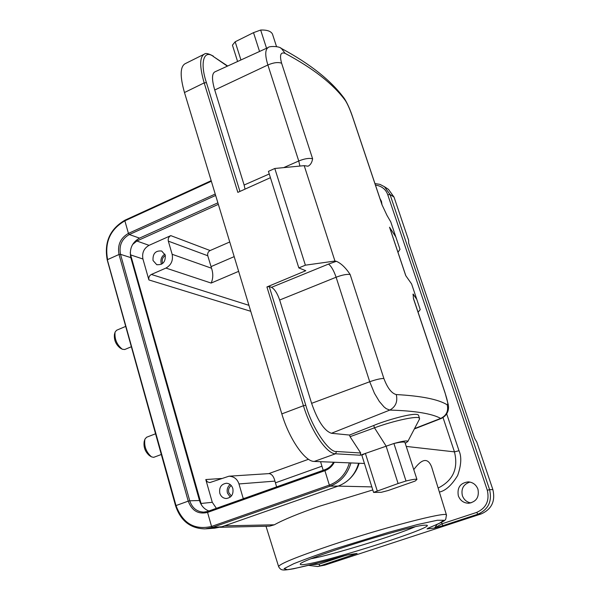 <?xml version="1.0" encoding="UTF-8"?>
<svg xmlns="http://www.w3.org/2000/svg" width="600" height="600" viewBox="0 0 600 600"><rect width="100%" height="100%" fill="white"/><g stroke="black" fill="none" stroke-linecap="round" stroke-linejoin="round"><path stroke-width="0.9" d="M424.192 525.202L426.817 525.195C436.043 526.942 330.082 560.97 305.415 564.352C302.01 564.877 300.33 564.855 300.353 564.278C296.197 561.173 406.905 526.162 424.192 525.202M311.25 558.697C332.805 554.768 394.778 535.74 414.915 526.868M372.795 489.945L319.275 506.303C298.327 513.6 283.335 519.773 274.305 524.805L269.632 526.155L220.17 527.287M477.96 489.255C479.393 497.175 476.287 501.84 468.66 503.25C463.665 503.085 460.222 500.61 458.332 495.825C456.967 487.575 460.29 482.925 468.308 481.868C472.972 482.287 476.19 484.748 477.96 489.255M469.942 482.062C463.455 484.222 460.935 488.76 462.382 495.683C463.912 499.74 466.748 502.155 470.903 502.928M379.98 198.6L381.457 201.345L381.96 204.502M165.248 255.112C165.653 261.96 162.81 265.14 156.705 264.653L153.03 260.505C152.648 253.59 155.535 250.433 161.685 251.025L165.248 255.112M164.887 254.138C161.632 256.275 160.387 259.282 161.153 263.16L161.55 264.225M232.837 488.52C233.655 494.272 231.487 497.603 226.327 498.518C223.118 498.322 220.942 496.56 219.795 493.222C219 487.388 221.228 484.058 226.485 483.248C229.597 483.502 231.72 485.265 232.837 488.52M230.123 484.522C227.513 486.832 226.62 489.69 227.452 493.088L230.25 497.13M162.705 263.438L162.39 262.612C161.782 259.545 162.765 257.16 165.337 255.458M231.353 496.05L228.772 492.607C228.105 489.683 228.93 487.335 231.248 485.565M114.892 332.767L114.442 334.447C113.917 339.983 115.845 344.528 120.21 348.082L121.86 348.998M125.7 326.392L116.573 330.27L115.065 332.108C114.42 339.067 116.835 344.782 122.325 349.26L124.718 349.522L131.355 346.748M144.69 439.875L144.188 441.533C143.415 447.158 145.17 451.845 149.445 455.603L151.005 456.562M155.558 433.785L146.572 437.257L144.9 439.185C143.933 446.257 146.145 452.153 151.523 456.877L153.667 457.342L161.31 454.493M125.25 220.163L124.868 220.83L128.43 233.392L129.322 234.532L139.515 238.125L217.89 202.837M139.515 238.125C132.09 242.4 129.188 248.903 130.808 257.618L199.485 500.52C201.097 505.725 204.24 509.213 208.92 510.982M206.108 528.81L214.688 528.18L221.917 526.74L338.138 486.097C348.465 482.138 355.29 474.518 358.605 463.237M243.292 498.743L238.972 483.945C237.33 479.04 234 476.46 228.983 476.205L209.745 482.61L207.255 481.793L205.792 479.55L212.28 502.305L216.39 508.32M142.935 259.013L148.898 279.93C148.455 277.478 149.273 275.647 151.358 274.455L165.945 268.072C171.21 265.058 173.273 260.46 172.148 254.288L168.322 241.14C167.873 238.688 168.697 236.85 170.797 235.627L149.055 245.34C143.873 248.355 141.833 252.915 142.935 259.013L130.627 254.903L130.23 252.502M201.472 504.982L130.627 254.903M359.145 463.26C357.278 469.485 353.947 474.847 349.147 479.355M413.775 469.627C422.033 458.393 427.995 457.53 431.662 467.048L432.48 469.695M438.15 488.048C453.082 480.533 458.52 468.472 454.455 451.868L443.048 417.607M441.607 522.3L441.877 523.838L476.722 512.4C486.135 508.11 489.668 500.73 487.312 490.26L387.78 194.82C385.822 189.262 381.712 186.015 375.442 185.062M446.73 413.985L459 450.72C461.745 456.84 461.287 465.105 457.635 475.522C451.748 485.168 445.665 490.688 439.388 492.067M317.918 566.452L324.78 565.14L481.222 513.915C491.67 509.25 495.548 501.135 492.87 489.585L476.827 442.132L474.638 438.397L408.63 242.978L408.607 240.248L394.02 197.085L388.478 189.375L386.993 188.392M428.707 527.94L428.43 528.067C449.865 519.03 443.775 520.357 445.778 519.18L446.445 514.935C446.49 511.342 383.61 527.625 331.365 545.145C295.8 557.183 278.235 564.405 278.685 566.805C279.84 568.77 281.16 569.798 282.645 569.895C283.748 569.985 283.957 570.412 293.558 568.77L321.615 562.058L348.285 554.76L357.082 553.447L320.115 565.898L324.78 565.14M437.1 524.467L434.588 528.045L441.877 523.838L443.01 525.63L434.588 528.045L427.05 528.908L428.43 528.067L427.05 528.908M311.663 564.638L318.9 564.21L346.388 555.188M347.782 554.888L356.04 553.65M132.593 244.507L136.837 241.005L218.347 204.353M229.748 241.98L210.12 250.545C208.11 251.692 207.322 253.425 207.765 255.75L211.53 268.23L172.148 254.288M320.558 461.692L323.19 470.303M238.972 483.945L274.942 481.118L276.608 486.885M165.945 268.072L211.147 283.065C213.18 278.55 213.308 273.6 211.53 268.23M274.942 481.118C273.788 476.588 271.853 474.082 269.145 473.603L268.98 473.618M395.835 236.978L390.78 221.917L386.985 215.392L381.99 204.75L352.695 117.315C350.07 109.642 347.632 104.07 345.397 100.605C333.36 84.142 313.275 68.4 285.142 53.37C280.605 51.742 279.428 55.02 281.61 63.218L312.615 158.79C311.978 162.57 310.44 165.045 308.01 166.208L304.207 165.653L334.942 261.038L336.368 261.308C341.1 263.34 345.69 267.728 350.138 274.478L383.873 378.48C387.48 388.05 391.62 393.412 396.278 394.56C421.537 395.955 438.518 399.382 447.225 404.827C448.388 404.857 447.63 400.8 444.952 392.64L413.467 298.68L413.092 294.03L416.775 299.362L420.232 309.645L418.05 312.218M416.79 299.385L411.607 283.965L405.728 275.595L389.52 227.212L395.827 236.947L399.998 249.368L397.972 252.292M389.692 227.587L389.52 227.212M447.225 404.827C448.612 411.053 446.438 415.582 440.7 418.403L441.428 418.403M383.873 378.48C380.67 378.465 375.945 379.553 369.712 381.743L374.452 393.308L379.335 401.46L384 406.897L386.257 408.69L389.79 410.077C414.885 410.805 431.857 413.58 440.7 418.403L414.54 428.588M304.207 165.653L274.8 168.48L305.377 265.178L334.942 261.038M285.142 53.37L281.377 48.435C278.97 45.922 268.785 46.125 268.2 47.513C265.05 49.613 264.945 55.432 267.877 64.98L298.748 160.995C304.53 158.64 309.15 157.913 312.615 158.79M350.138 274.478C346.748 274.043 342.075 274.965 336.112 277.23L279.668 300.015L311.61 403.335C317.745 420.923 324.353 430.905 331.44 433.275L349.538 435.053L373.74 425.49C383.407 421.207 415.455 411.502 418.47 415.125L418.612 415.545M279.668 300.015C277.32 293.28 274.605 289.058 271.507 287.34L269.228 286.545L266.925 286.957L305.782 270.72L298.83 267.923L305.377 265.178M274.8 168.48L268.433 171.368L298.83 267.923M239.94 191.43L206.438 82.657L204.18 82.89L237.84 192.375L270.42 177.69M245.032 189.135L244.125 185.032L269.25 173.977M268.028 47.595L214.822 71.895C211.778 73.672 211.748 79.703 214.74 90L244.125 185.032M349.538 435.053L350.055 436.695L374.483 427.822C394.493 420.457 418.425 415.44 419.498 418.252L419.31 419.452M350.055 436.695L360.705 453L360.255 455.22L393.915 443.49C402.825 441.022 407.46 440.347 407.827 441.465L405.255 443.37M213.248 56.078L213.382 56.175C208.62 53.528 205.59 52.852 204.292 54.157C199.53 57.045 199.493 66.623 204.18 82.89L184.477 92.535L281.82 413.895C289.155 438.832 305.032 461.745 314.235 461.438L335.513 453.787L336.585 451.493C329.138 453.015 311.933 427.515 305.775 405.217L269.228 286.545M364.447 463.478L314.235 461.438M184.477 92.535C179.887 76.328 180.09 66.727 185.078 63.735L203.993 54.307M416.955 479.43C416.197 478.882 412.553 479.415 406.013 481.013L393.915 443.49C400.447 442.013 404.123 441.653 404.94 442.41L416.955 479.43L415.17 481.043L388.125 490.53L381.248 492.308L373.575 492.412L398.1 483.525L386.07 446.01L374.483 427.822L373.74 425.49M377.197 490.725L365.385 453.39L361.837 455.228L373.56 492.368M240.93 59.97L235.17 41.775L253.515 32.648L259.553 51.465M235.17 41.775L232.433 45.15L237.593 61.5M272.722 34.875L272.475 34.102C270.99 31.17 267.053 29.82 260.663 30.045L253.515 32.648M406.013 481.013L398.1 483.525M266.543 48.27L260.663 30.045M338.138 486.097L330.173 486.158L329.347 485.107L324.907 470.67L325.087 469.643M221.917 526.74L212.43 527.43L211.545 526.447L207.562 512.408L324.907 470.67C329.017 469.14 332.153 466.335 334.312 462.255M175.59 505.83C180.683 520.912 190.523 528.6 205.11 528.885C190.627 528.6 180.84 520.928 175.748 505.853L176.01 505.56C182.678 523.365 194.52 530.325 211.545 526.447L329.347 485.107C339.397 481.245 346.072 473.835 349.38 462.87M205.11 528.885L212.43 527.43L330.173 486.158C340.642 482.13 347.565 474.39 350.933 462.93M107.43 260.168L176.01 505.56L188.235 501.143C191.903 510.81 198.345 514.567 207.562 512.408L207.795 511.38L324.975 469.68M211.343 181.238L124.868 220.83C110.198 229.388 104.445 242.31 107.602 259.597L119.017 254.483L188.235 501.143L189.743 500.798C192.202 508.05 196.897 511.822 203.827 512.123L207.728 511.418M215.228 194.048L128.43 233.392C120.427 238.028 117.292 245.062 119.017 254.483L120.502 254.317L189.743 500.798L199.485 500.52M215.647 195.442L129.322 234.532C121.815 238.882 118.875 245.475 120.502 254.317L130.808 257.618M212.28 502.305L200.94 503.482M221.528 478.485L205.792 479.55M148.898 279.93L250.74 311.295M406.245 446.423L454.455 451.868L459 450.72M338.115 486.105L371.835 486.9M431.662 467.048L446.543 515.257M224.505 525.84L274.305 524.805M387.78 194.82L390.015 194.483L384.442 186.705L388.478 189.375M487.312 490.26L489.592 489.653L390.015 194.483L394.02 197.085M476.722 512.4L477.84 514.222C488.377 509.505 492.293 501.315 489.592 489.653L492.87 489.585M443.01 525.63L477.84 514.222L481.222 513.915M348.285 554.76L343.222 556.043M343.335 556.005C322.897 561.893 299.655 567.9 287.415 569.7L284.07 568.635L293.76 563.707C305.7 558.975 319.17 554.092 334.17 549.075L388.673 532.298L417.502 524.55L437.37 520.252L443.895 520.268L439.14 523.485L428.175 528.15M318.9 564.21L320.115 565.898L317.58 566.505L308.76 565.365M351.593 554.317L352.5 555.293M149.055 245.34L136.837 241.005M210.12 250.545L170.797 235.627M207.765 255.75L168.322 241.14M211.005 266.632L234.18 256.635M151.358 274.455L248.933 305.332M321.945 466.2L275.4 482.835M243.165 498.368L244.845 498.195M211.147 283.065L238.642 271.35M381.99 204.75L382.178 205.147M352.905 117.802L352.695 117.315M412.95 294.525L413.43 294.263M396.278 394.56C397.853 401.61 395.692 406.785 389.79 410.077L331.44 433.275M336.368 261.308L328.478 264.09C331.163 265.98 333.705 270.36 336.112 277.23L369.712 381.743L311.61 403.335M299.91 166.065L298.748 160.995L283.673 167.625M281.61 63.218C278.093 61.972 273.517 62.565 267.877 64.98L214.74 90M345.397 100.605L344.558 98.805C331.507 80.85 310.447 64.058 281.377 48.435L280.567 48.015M382.207 205.245L352.815 117.525C350.362 110.047 347.61 103.808 344.558 98.805L343.56 97.485M271.507 287.34L328.478 264.09M360.705 453L336.585 451.493M281.82 413.895L303.442 405.735L266.925 286.957M206.438 82.657C199.567 62.385 203.993 48.698 213.825 56.835L227.385 66.157M360.255 455.22L335.513 453.787C326.64 453.952 310.935 430.793 303.442 405.735L305.775 405.217M227.685 66.023L213.825 56.835M278.58 566.475L265.995 526.237M469.222 503.22L468.66 503.25M157.132 264.788L156.705 264.653M204.382 512.092L207.795 511.38L325.028 469.65C328.68 468.3 331.53 465.825 333.57 462.225M211.178 180.697L125.025 220.155C109.92 228.952 103.988 242.235 107.243 260.01L175.583 505.815M374.94 183.562L379.965 184.38L384.442 186.705M428.43 528.067L427.83 528.285M269.145 473.603L228.983 476.205M308.513 459.278L268.725 473.632M416.775 299.362L411.607 283.965M395.827 236.947L390.78 221.917M389.618 227.37L405.81 275.685M413.377 298.14L445.028 392.715L448.162 404.272C448.845 407.16 449.317 414.33 441.382 418.418L414.353 428.947M419.498 418.252L418.47 415.125M407.827 441.465L419.588 418.912M272.475 34.102L276.532 46.612"/></g></svg>
